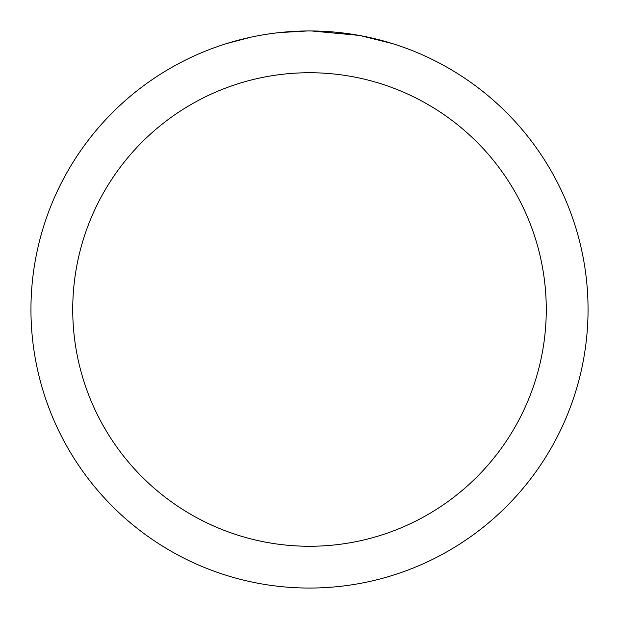 <?xml version="1.0" encoding="UTF-8"?>
<svg xmlns="http://www.w3.org/2000/svg" width="619" height="619" viewBox="0 0 619 619"><rect width="100%" height="100%" fill="white"/><g stroke="black" fill="none" stroke-linecap="round" stroke-linejoin="round"><path stroke-width="0.93" d="M309.5 72.733A236.768 236.768 0 0 1 546.268 309.5A236.768 236.768 0 0 1 309.5 546.268A236.768 236.768 0 0 1 72.733 309.5A236.768 236.768 0 0 1 309.5 72.733M309.5 30.95A278.55 278.55 0 0 1 588.05 309.5A278.55 278.55 0 0 1 309.5 588.05A278.55 278.55 0 0 1 30.95 309.5A278.55 278.55 0 0 1 309.5 30.95M360.297 35.623L392.253 43.531M358.981 35.384L311.473 30.958L318.978 31.112M343.8 33.07L344.976 33.217M278.086 32.73L274.689 33.132M226.755 43.531L251.028 37.155M266.913 34.223L274.689 33.14M289.081 31.701L293.514 31.414M307.535 30.958L279.401 32.583M267.857 34.084L268.986 33.913"/></g></svg>

